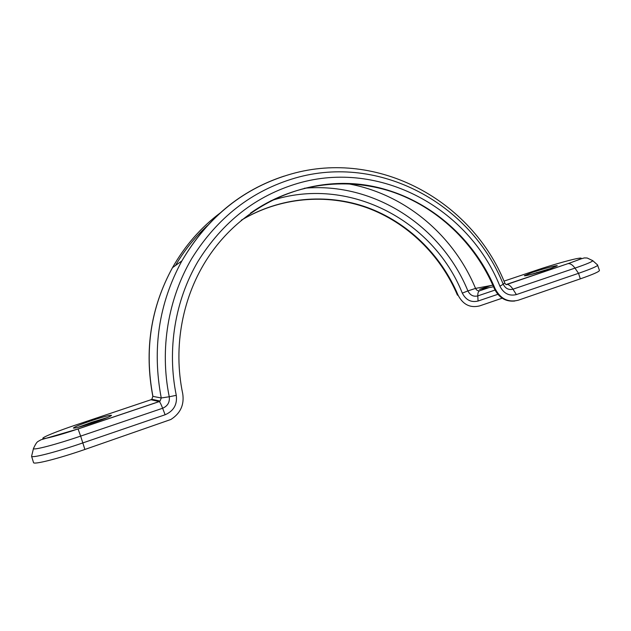 <?xml version="1.0" encoding="UTF-8"?>
<svg xmlns="http://www.w3.org/2000/svg" width="631" height="631" viewBox="0 0 631 631"><rect width="100%" height="100%" fill="white"/><g stroke="black" fill="none" stroke-linecap="round" stroke-linejoin="round"><path stroke-width="0.95" d="M91.329 420.711C80.279 424.497 74.3 426.942 73.393 428.047C74.876 428.394 81.675 426.572 93.79 422.589C104.88 418.771 110.788 416.35 111.513 415.332C109.96 415.001 103.239 416.799 91.329 420.711M107.578 417.485L91.803 422.234L77.881 427.4M76.982 429.301L77.439 429.19M549.301 269.043C538.992 272.553 524.045 276.528 524.369 275.692L532.509 272.363C542.589 268.94 557.473 264.957 557.299 265.761L549.301 269.043M529.598 274.84L552.433 267.954M165.117 414.764L162.632 408.249L80.642 436.116L84.893 449.461L170.835 419.497C180.403 413.423 184.37 404.873 182.745 393.823C172.736 346.427 182.674 295.584 208.34 257.054C243.676 203.939 305.68 176.901 363.48 184.749C421.374 192.81 471.885 233.628 494.996 288.454C500.312 298.779 508.05 302.706 518.201 300.246L580.315 278.855L578.532 273.318L516.387 294.582C509.17 296.31 503.68 293.518 499.91 286.19C468.447 207.796 379.815 159.43 297.982 183.321C255.989 195.72 222.633 221.781 197.913 261.502C175.087 300.435 166.852 349.314 176.278 395.337C177.406 404.526 173.683 411.002 165.117 414.764L82.866 442.907C56.388 452.025 31.81 458.351 31.589 456.268L31.716 455.724M250.523 213.104C292.208 183.692 344.944 176.514 390.991 191.445C437.015 206.708 475.033 242.982 494.318 288.572L494.996 288.454M502.173 298.195L479.607 305.909C470.134 308.196 462.949 304.584 458.035 295.079C440.943 254.695 407.729 222.254 367.242 207.465C326.7 192.976 279.935 196.99 241.397 220.14M597.462 264.854L599.45 270.431C599.387 271.614 593.014 274.422 580.315 278.855M241.255 220.258C279.738 197.203 326.408 193.236 366.863 207.717C407.263 222.506 440.399 254.885 457.459 295.182L458.035 295.079M84.893 449.461C58.147 458.729 33.38 464.96 33.514 462.555L31.566 456.213M270.857 200.776C347.413 175.221 432.803 219.328 462.318 293.123C465.891 300.056 471.136 302.691 478.053 301.034L497.82 294.322M514.841 301.019C505.668 301.902 498.829 297.753 494.318 288.572M597.723 265.052L597.731 265.091C597.462 266.235 591.066 268.98 578.532 273.318L574.967 268.12L512.956 289.195C508.681 290.205 505.439 288.548 503.215 284.226L499.91 286.19M220.109 213.033C200.761 227.578 184.883 245.798 172.484 267.678C150.738 307.502 144.223 350.402 152.931 396.378L161.252 397.98C151.953 348.927 158.831 303.227 181.902 260.879C206.589 218.657 240.632 190.412 284.045 176.136M159.178 401.568L160.093 401.071L161.252 397.98L169.25 396.757C169.913 402.199 167.704 406.033 162.632 408.249C161.086 404.266 159.958 402.042 159.249 401.592L150.983 399.738L74.837 425.318C57.729 431.036 42.285 437.283 42.813 438.371C42.577 439.72 59.59 435.201 78.047 428.938L159.178 401.568M152.836 396.323L151.842 399.273L150.825 399.794M78.047 428.938L41.054 439.76L38.057 441.44C36.858 442.008 35.32 444.405 33.443 448.625C33.711 450.36 56.301 444.429 80.642 436.116L78.078 428.977L159.249 401.592L160.093 401.071L151.842 399.273L152.836 396.331C144.128 350.434 150.675 307.557 172.484 267.678L181.902 260.879C208.183 216.275 244.654 187.304 291.309 173.967C378.229 149.161 471.657 200.413 504.753 282.901L503.215 284.226C470.821 203.529 379.633 153.578 295.158 178.052C251.808 190.751 217.332 217.585 191.737 258.552C168.098 298.715 159.525 349.211 169.25 396.757L176.278 395.337M31.589 456.268L33.569 448.144M492.85 285.165L475.537 288.406C453.271 234.645 404.424 193.67 347.799 183.731M207.473 225.519C194.995 237.106 184.315 250.444 175.45 265.533M304.387 188.243C374.057 181.933 441.479 226.119 467.902 290.915L462.318 293.123M489.12 287.586L479.994 290.662C478.038 291.12 476.547 290.37 475.537 288.406L467.902 290.915C470.15 295.269 473.439 296.933 477.793 295.9L478.053 301.034M493.552 286.774L479.576 289.337L490.95 285.52M504.753 282.901C505.676 284.478 506.314 285.015 506.685 284.518L567.916 263.655C581.892 258.805 584.85 257.117 576.773 258.607C568.776 260.24 550.784 265.399 538.298 269.611L504.003 281.134M567.916 263.655L506.59 284.392C508.657 284.313 510.779 285.914 512.956 289.195L516.387 294.582M592.525 260.469L592.761 260.674C592.438 261.668 586.514 264.152 574.967 268.12C572.696 264.957 570.432 263.458 568.16 263.616L581.23 258.813L584.338 257.921L587.185 258.008L592.761 260.674L597.731 265.091M479.994 290.662C478.432 291.072 477.699 292.823 477.793 295.9L495.012 290.079M536.839 272.403L536.571 272.978M153.088 400.204L153.562 399.652"/></g></svg>
